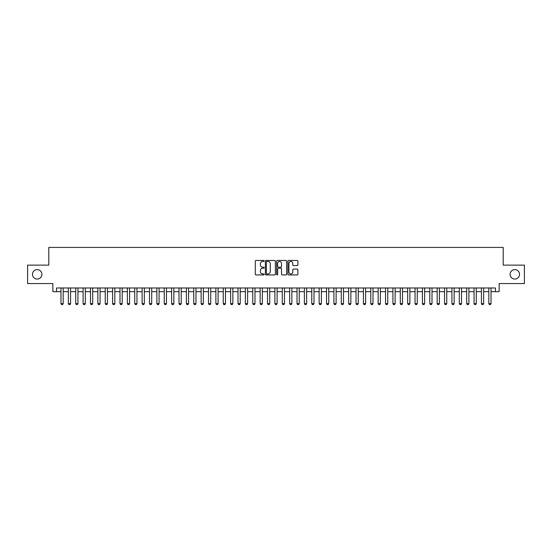 <?xml version="1.0" encoding="UTF-8"?>
<svg xmlns="http://www.w3.org/2000/svg" width="552" height="552" viewBox="0 0 552 552"><rect width="100%" height="100%" fill="white"/><g stroke="black" fill="none" stroke-linecap="round" stroke-linejoin="round"><path stroke-width="0.83" d="M264.201 260.965A0.504 0.504 0 0 0 263.69 260.461L255.997 260.461A0.724 0.724 0 0 0 255.272 261.186L255.272 274.22A0.724 0.724 0 0 0 255.997 274.944L263.69 274.944A0.504 0.504 0 0 0 264.201 274.434A0.504 0.504 0 0 0 263.69 273.93L262.697 273.93A2.318 2.318 0 0 1 260.378 271.612L260.378 270.528A2.318 2.318 0 0 1 262.697 268.21L263.69 268.21A0.504 0.504 0 0 0 264.201 267.699A0.504 0.504 0 0 0 263.69 267.196L262.697 267.196A2.318 2.318 0 0 1 260.378 264.877L260.378 263.794A2.318 2.318 0 0 1 262.697 261.475L263.69 261.475A0.504 0.504 0 0 0 264.201 260.965M510.089 274.337A4.72 4.72 0 0 0 514.809 279.064A4.72 4.72 0 0 0 519.529 274.337A4.72 4.72 0 0 0 514.809 269.618A4.72 4.72 0 0 0 510.089 274.337M32.471 274.337A4.72 4.72 0 0 0 37.191 279.064A4.72 4.72 0 0 0 41.911 274.337A4.72 4.72 0 0 0 37.191 269.618A4.72 4.72 0 0 0 32.471 274.337M297.162 265.567A0.724 0.724 0 0 0 297.887 264.843L297.887 261.186A0.724 0.724 0 0 0 297.162 260.461L288.613 260.461A0.724 0.724 0 0 0 287.896 261.186L287.896 274.22A0.724 0.724 0 0 0 288.613 274.944L297.162 274.944A0.724 0.724 0 0 0 297.887 274.22L297.887 269.804A0.724 0.724 0 0 0 297.162 269.079L293.505 269.079A0.724 0.724 0 0 0 292.781 269.804L292.781 271.991A1.939 1.939 0 0 1 290.842 273.93A1.939 1.939 0 0 1 288.903 271.991L288.903 263.414A1.939 1.939 0 0 1 290.842 261.475A1.939 1.939 0 0 1 292.781 263.414L292.781 264.843A0.724 0.724 0 0 0 293.505 265.567L297.162 265.567M56.552 291.677L56.552 287.985L495.448 287.985L495.448 291.677L499.139 291.677L499.139 283.562L524.4 283.562L524.4 265.119L503.196 265.119L503.196 247.413L48.804 247.413L48.804 265.119L27.6 265.119L27.6 283.562L52.861 283.562L52.861 291.677L60.975 291.677M275.365 261.186A0.724 0.724 0 0 0 274.641 260.461L266.098 260.461A0.724 0.724 0 0 0 265.374 261.186L265.374 274.22A0.724 0.724 0 0 0 266.098 274.944L274.641 274.944A0.724 0.724 0 0 0 275.365 274.22L275.365 261.186M277.359 260.461L285.901 260.461A0.724 0.724 0 0 1 286.626 261.186L286.626 274.22A0.724 0.724 0 0 1 285.901 274.944L282.244 274.944A0.724 0.724 0 0 1 281.52 274.22L281.52 268.934A0.724 0.724 0 0 0 280.795 268.21L278.374 268.21A0.724 0.724 0 0 0 277.649 268.934L277.649 274.434A0.504 0.504 0 0 1 277.138 274.944A0.504 0.504 0 0 1 276.635 274.434L276.635 261.186A0.724 0.724 0 0 1 277.359 260.461M63.19 291.677L68.351 291.677M70.566 291.677L75.734 291.677M77.942 291.677L83.111 291.677M85.319 291.677L90.487 291.677M92.695 291.677L97.863 291.677M100.071 291.677L105.239 291.677M107.447 291.677L112.615 291.677M114.823 291.677L119.991 291.677M122.199 291.677L127.367 291.677M129.582 291.677L134.743 291.677M136.958 291.677L142.119 291.677M144.334 291.677L149.495 291.677M151.71 291.677L156.871 291.677M159.086 291.677L164.248 291.677M166.462 291.677L171.624 291.677M173.839 291.677L179 291.677M181.215 291.677L186.376 291.677M188.591 291.677L193.752 291.677M195.967 291.677L201.128 291.677M203.343 291.677L208.504 291.677M210.719 291.677L215.88 291.677M218.095 291.677L223.256 291.677M225.471 291.677L230.632 291.677M232.847 291.677L238.009 291.677M240.223 291.677L245.385 291.677M247.6 291.677L252.768 291.677M254.976 291.677L260.144 291.677M262.352 291.677L267.52 291.677M269.728 291.677L274.896 291.677M277.104 291.677L282.272 291.677M284.48 291.677L289.648 291.677M291.856 291.677L297.024 291.677M299.232 291.677L304.4 291.677M306.615 291.677L311.776 291.677M313.991 291.677L319.153 291.677M321.367 291.677L326.529 291.677M328.744 291.677L333.905 291.677M336.12 291.677L341.281 291.677M343.496 291.677L348.657 291.677M350.872 291.677L356.033 291.677M358.248 291.677L363.409 291.677M365.624 291.677L370.785 291.677M373 291.677L378.161 291.677M380.376 291.677L385.537 291.677M387.752 291.677L392.914 291.677M395.128 291.677L400.29 291.677M402.505 291.677L407.666 291.677M409.881 291.677L415.042 291.677M417.257 291.677L422.418 291.677M424.633 291.677L429.801 291.677M432.009 291.677L437.177 291.677M439.385 291.677L444.553 291.677M446.761 291.677L451.929 291.677M454.137 291.677L459.305 291.677M461.513 291.677L466.681 291.677M468.889 291.677L474.058 291.677M476.266 291.677L481.434 291.677M483.649 291.677L488.81 291.677M491.025 291.677L495.448 291.677M266.892 261.475A0.504 0.504 0 0 0 266.388 261.979L266.388 273.419A0.504 0.504 0 0 0 266.892 273.93L267.948 273.93A2.318 2.318 0 0 0 270.259 271.612L270.259 263.794A2.318 2.318 0 0 0 267.948 261.475L266.892 261.475M281.52 263.449A1.939 1.939 0 0 0 279.581 261.51A1.939 1.939 0 0 0 277.649 263.449L277.649 266.471A0.724 0.724 0 0 0 278.374 267.196L280.795 267.196A0.724 0.724 0 0 0 281.52 266.471L281.52 263.449M63.19 287.985L63.19 303.628L62.638 304.587L61.534 304.587L60.975 303.628L60.975 287.985M60.975 303.628L63.19 303.628M70.566 287.985L70.566 303.628L70.014 304.587L68.91 304.587L68.351 303.628L68.351 287.985M68.351 303.628L70.566 303.628M77.942 287.985L77.942 303.628L77.39 304.587L76.286 304.587L75.734 303.628L75.734 287.985M75.734 303.628L77.942 303.628M85.319 287.985L85.319 303.628L84.766 304.587L83.662 304.587L83.111 303.628L83.111 287.985M83.111 303.628L85.319 303.628M92.695 287.985L92.695 303.628L92.143 304.587L91.039 304.587L90.487 303.628L90.487 287.985M90.487 303.628L92.695 303.628M100.071 287.985L100.071 303.628L99.519 304.587L98.415 304.587L97.863 303.628L97.863 287.985M97.863 303.628L100.071 303.628M107.447 287.985L107.447 303.628L106.895 304.587L105.791 304.587L105.239 303.628L105.239 287.985M105.239 303.628L107.447 303.628M114.823 287.985L114.823 303.628L114.271 304.587L113.167 304.587L112.615 303.628L112.615 287.985M112.615 303.628L114.823 303.628M122.199 287.985L122.199 303.628L121.647 304.587L120.543 304.587L119.991 303.628L119.991 287.985M119.991 303.628L122.199 303.628M129.582 287.985L129.582 303.628L129.023 304.587L127.919 304.587L127.367 303.628L127.367 287.985M127.367 303.628L129.582 303.628M136.958 287.985L136.958 303.628L136.399 304.587L135.295 304.587L134.743 303.628L134.743 287.985M134.743 303.628L136.958 303.628M144.334 287.985L144.334 303.628L143.775 304.587L142.671 304.587L142.119 303.628L142.119 287.985M142.119 303.628L144.334 303.628M151.71 287.985L151.71 303.628L151.151 304.587L150.047 304.587L149.495 303.628L149.495 287.985M149.495 303.628L151.71 303.628M159.086 287.985L159.086 303.628L158.534 304.587L157.423 304.587L156.871 303.628L156.871 287.985M156.871 303.628L159.086 303.628M166.462 287.985L166.462 303.628L165.91 304.587L164.8 304.587L164.248 303.628L164.248 287.985M164.248 303.628L166.462 303.628M173.839 287.985L173.839 303.628L173.287 304.587L172.176 304.587L171.624 303.628L171.624 287.985M171.624 303.628L173.839 303.628M181.215 287.985L181.215 303.628L180.663 304.587L179.552 304.587L179 303.628L179 287.985M179 303.628L181.215 303.628M188.591 287.985L188.591 303.628L188.039 304.587L186.928 304.587L186.376 303.628L186.376 287.985M186.376 303.628L188.591 303.628M195.967 287.985L195.967 303.628L195.415 304.587L194.304 304.587L193.752 303.628L193.752 287.985M193.752 303.628L195.967 303.628M203.343 287.985L203.343 303.628L202.791 304.587L201.68 304.587L201.128 303.628L201.128 287.985M201.128 303.628L203.343 303.628M210.719 287.985L210.719 303.628L210.167 304.587L209.056 304.587L208.504 303.628L208.504 287.985M208.504 303.628L210.719 303.628M218.095 287.985L218.095 303.628L217.543 304.587L216.432 304.587L215.88 303.628L215.88 287.985M215.88 303.628L218.095 303.628M225.471 287.985L225.471 303.628L224.919 304.587L223.815 304.587L223.256 303.628L223.256 287.985M223.256 303.628L225.471 303.628M232.847 287.985L232.847 303.628L232.295 304.587L231.191 304.587L230.632 303.628L230.632 287.985M230.632 303.628L232.847 303.628M240.223 287.985L240.223 303.628L239.672 304.587L238.567 304.587L238.009 303.628L238.009 287.985M238.009 303.628L240.223 303.628M247.6 287.985L247.6 303.628L247.048 304.587L245.944 304.587L245.385 303.628L245.385 287.985M245.385 303.628L247.6 303.628M254.976 287.985L254.976 303.628L254.424 304.587L253.32 304.587L252.768 303.628L252.768 287.985M252.768 303.628L254.976 303.628M262.352 287.985L262.352 303.628L261.8 304.587L260.696 304.587L260.144 303.628L260.144 287.985M260.144 303.628L262.352 303.628M269.728 287.985L269.728 303.628L269.176 304.587L268.072 304.587L267.52 303.628L267.52 287.985M267.52 303.628L269.728 303.628M277.104 287.985L277.104 303.628L276.552 304.587L275.448 304.587L274.896 303.628L274.896 287.985M274.896 303.628L277.104 303.628M284.48 287.985L284.48 303.628L283.928 304.587L282.824 304.587L282.272 303.628L282.272 287.985M282.272 303.628L284.48 303.628M291.856 287.985L291.856 303.628L291.304 304.587L290.2 304.587L289.648 303.628L289.648 287.985M289.648 303.628L291.856 303.628M299.232 287.985L299.232 303.628L298.68 304.587L297.576 304.587L297.024 303.628L297.024 287.985M297.024 303.628L299.232 303.628M306.615 287.985L306.615 303.628L306.056 304.587L304.952 304.587L304.4 303.628L304.4 287.985M304.4 303.628L306.615 303.628M313.991 287.985L313.991 303.628L313.432 304.587L312.328 304.587L311.776 303.628L311.776 287.985M311.776 303.628L313.991 303.628M321.367 287.985L321.367 303.628L320.809 304.587L319.705 304.587L319.153 303.628L319.153 287.985M319.153 303.628L321.367 303.628M328.744 287.985L328.744 303.628L328.185 304.587L327.081 304.587L326.529 303.628L326.529 287.985M326.529 303.628L328.744 303.628M336.12 287.985L336.12 303.628L335.568 304.587L334.457 304.587L333.905 303.628L333.905 287.985M333.905 303.628L336.12 303.628M343.496 287.985L343.496 303.628L342.944 304.587L341.833 304.587L341.281 303.628L341.281 287.985M341.281 303.628L343.496 303.628M350.872 287.985L350.872 303.628L350.32 304.587L349.209 304.587L348.657 303.628L348.657 287.985M348.657 303.628L350.872 303.628M358.248 287.985L358.248 303.628L357.696 304.587L356.585 304.587L356.033 303.628L356.033 287.985M356.033 303.628L358.248 303.628M365.624 287.985L365.624 303.628L365.072 304.587L363.961 304.587L363.409 303.628L363.409 287.985M363.409 303.628L365.624 303.628M373 287.985L373 303.628L372.448 304.587L371.337 304.587L370.785 303.628L370.785 287.985M370.785 303.628L373 303.628M380.376 287.985L380.376 303.628L379.824 304.587L378.713 304.587L378.161 303.628L378.161 287.985M378.161 303.628L380.376 303.628M387.752 287.985L387.752 303.628L387.2 304.587L386.089 304.587L385.537 303.628L385.537 287.985M385.537 303.628L387.752 303.628M395.128 287.985L395.128 303.628L394.577 304.587L393.466 304.587L392.914 303.628L392.914 287.985M392.914 303.628L395.128 303.628M402.505 287.985L402.505 303.628L401.953 304.587L400.849 304.587L400.29 303.628L400.29 287.985M400.29 303.628L402.505 303.628M409.881 287.985L409.881 303.628L409.329 304.587L408.225 304.587L407.666 303.628L407.666 287.985M407.666 303.628L409.881 303.628M417.257 287.985L417.257 303.628L416.705 304.587L415.601 304.587L415.042 303.628L415.042 287.985M415.042 303.628L417.257 303.628M424.633 287.985L424.633 303.628L424.081 304.587L422.977 304.587L422.418 303.628L422.418 287.985M422.418 303.628L424.633 303.628M432.009 287.985L432.009 303.628L431.457 304.587L430.353 304.587L429.801 303.628L429.801 287.985M429.801 303.628L432.009 303.628M439.385 287.985L439.385 303.628L438.833 304.587L437.729 304.587L437.177 303.628L437.177 287.985M437.177 303.628L439.385 303.628M446.761 287.985L446.761 303.628L446.209 304.587L445.105 304.587L444.553 303.628L444.553 287.985M444.553 303.628L446.761 303.628M454.137 287.985L454.137 303.628L453.585 304.587L452.481 304.587L451.929 303.628L451.929 287.985M451.929 303.628L454.137 303.628M461.513 287.985L461.513 303.628L460.961 304.587L459.857 304.587L459.305 303.628L459.305 287.985M459.305 303.628L461.513 303.628M468.889 287.985L468.889 303.628L468.337 304.587L467.233 304.587L466.681 303.628L466.681 287.985M466.681 303.628L468.889 303.628M476.266 287.985L476.266 303.628L475.714 304.587L474.61 304.587L474.058 303.628L474.058 287.985M474.058 303.628L476.266 303.628M483.649 287.985L483.649 303.628L483.09 304.587L481.986 304.587L481.434 303.628L481.434 287.985M481.434 303.628L483.649 303.628M491.025 287.985L491.025 303.628L490.466 304.587L489.362 304.587L488.81 303.628L488.81 287.985M488.81 303.628L491.025 303.628"/></g></svg>
